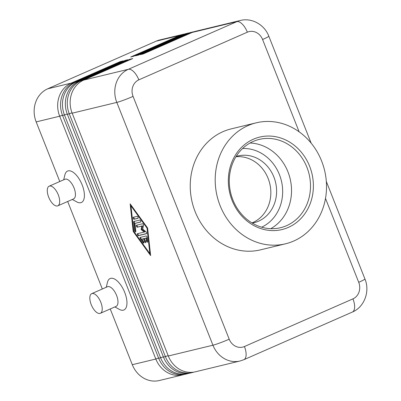 <?xml version="1.0" encoding="UTF-8"?>
<svg xmlns="http://www.w3.org/2000/svg" width="401" height="401" viewBox="0 0 401 401"><rect width="100%" height="100%" fill="white"/><g stroke="black" fill="none" stroke-linecap="round" stroke-linejoin="round"><path stroke-width="0.6" d="M72.17 113.197L116.806 102.4L212.941 345.206A25.754 22.862 76.4 0 0 225.778 359.391A25.754 22.862 76.4 0 0 239.999 361.01L195.362 371.807A25.754 22.862 -103.6 0 1 181.142 370.188A25.754 22.862 -103.6 0 1 168.305 356.003L72.17 113.197A25.754 22.862 -103.6 0 1 71.634 93.608A25.754 22.862 -103.6 0 1 83.719 80.09L132.721 58.566L129.844 59.263L80.837 80.786A25.754 22.862 76.4 0 0 68.756 94.305A25.754 22.862 76.4 0 0 69.293 113.894L165.423 356.7A25.754 22.862 76.4 0 0 178.26 370.885A25.754 22.862 76.4 0 0 192.48 372.504L190.56 372.97A25.754 22.862 -103.6 0 1 176.34 371.346A25.754 22.862 -103.6 0 1 163.503 357.161L67.368 114.355A25.754 22.862 -103.6 0 1 66.837 94.766A25.754 22.862 -103.6 0 1 78.917 81.248L127.924 59.729L125.042 60.421L76.04 81.944A25.754 22.862 76.4 0 0 63.954 95.463A25.754 22.862 76.4 0 0 64.491 115.052L160.626 357.857A25.754 22.862 76.4 0 0 173.463 372.043A25.754 22.862 76.4 0 0 187.678 373.667L185.758 374.128A25.754 22.862 -103.6 0 1 171.543 372.509A25.754 22.862 -103.6 0 1 158.706 358.324L62.571 115.518A25.754 22.862 -103.6 0 1 62.035 95.929A25.754 22.862 -103.6 0 1 74.12 82.411L123.122 60.887L120.245 61.584L71.238 83.107A25.754 22.862 76.4 0 0 59.158 96.626A25.754 22.862 76.4 0 0 59.689 116.215L155.824 359.02A25.754 22.862 76.4 0 0 168.661 373.206A25.754 22.862 76.4 0 0 182.881 374.825A25.754 22.862 76.4 0 0 184.31 374.424M71.759 83.634L71.238 83.107L47.719 88.796A25.754 22.862 76.4 0 0 35.639 102.31A25.754 22.862 76.4 0 0 36.17 121.904L59.689 116.215L62.446 115.197M158.575 358.003L155.824 359.02L132.305 364.709A25.754 22.862 76.4 0 0 145.142 378.895A25.754 22.862 76.4 0 0 159.362 380.514L182.881 374.825M184.605 34.005A25.754 22.862 76.4 0 0 183.152 34.301A25.754 22.862 76.4 0 0 179.753 35.448L130.746 56.972L133.623 56.275L182.63 34.752A25.754 22.862 -103.6 0 1 186.034 33.604L187.954 33.138A25.754 22.862 76.4 0 0 184.55 34.285L135.543 55.809L138.425 55.112L187.432 33.589A25.754 22.862 -103.6 0 1 190.831 32.441L192.751 31.98A25.754 22.862 76.4 0 0 189.352 33.128L140.345 54.651L143.227 53.955L192.229 32.431A25.754 22.862 -103.6 0 1 195.633 31.283L240.269 20.486A25.754 22.862 76.4 0 0 236.871 21.634L128.355 69.293A25.754 22.862 76.4 0 0 116.275 82.812A25.754 22.862 76.4 0 0 116.806 102.4A12.877 0.927 158.4 0 0 123.959 100.065A12.877 0.927 158.4 0 0 133.067 96.395A12.877 11.434 -103.6 0 1 138.841 79.844A12.877 5.855 -113.7 0 0 133.814 71.804A12.877 5.855 -113.7 0 0 128.355 69.293L83.719 80.09M91.714 293.652L107.468 286.735A10.732 4.877 66.3 0 1 116.581 295.402A10.732 4.877 66.3 0 1 116.1 306.384L100.345 313.301A10.732 4.877 66.3 0 1 91.233 304.64A10.732 4.877 66.3 0 1 91.714 293.652A10.732 4.877 66.3 0 1 100.831 302.319A10.732 4.877 66.3 0 1 100.345 313.301M106.245 287.271L107.448 282.339A17.168 7.804 66.3 0 1 114.962 279.256A17.168 7.804 66.3 0 1 124.711 292.399A17.168 7.804 66.3 0 1 119.323 309.377L114.871 306.92M57.794 205.833L73.548 198.916A10.732 4.877 -113.7 0 0 74.03 187.929A10.732 4.877 -113.7 0 0 64.917 179.267L49.163 186.184A10.732 4.877 -113.7 0 0 48.681 197.167A10.732 4.877 -113.7 0 0 57.794 205.833A10.732 4.877 -113.7 0 0 58.28 194.846A10.732 4.877 -113.7 0 0 49.163 186.184M63.694 179.803L64.897 174.866A17.168 7.804 66.3 0 1 72.411 171.788A17.168 7.804 66.3 0 1 82.16 184.926A17.168 7.804 66.3 0 1 76.776 201.904L72.32 199.452M251.968 222.916A34.336 30.486 76.4 0 0 268.139 178.45A34.336 30.486 76.4 0 0 235.958 156.726M236.134 156.445A34.336 30.486 -103.6 0 1 237.823 155.979A34.336 30.486 -103.6 0 1 273.898 177.057A34.336 30.486 -103.6 0 1 253.968 222.73A34.336 30.486 -103.6 0 1 252.249 223.086M232.861 199.818A45.413 40.316 -103.6 0 1 259.216 139.413A45.413 40.316 -103.6 0 1 306.925 167.287A45.413 40.316 -103.6 0 1 280.57 227.693A45.413 40.316 -103.6 0 1 232.861 199.818M232.069 200.355A47.559 42.22 -103.6 0 1 253.392 139.217A47.559 42.22 -103.6 0 1 309.637 166.285A47.559 42.22 -103.6 0 1 288.314 227.422A47.559 42.22 -103.6 0 1 232.069 200.355M250.049 143.022A45.413 40.316 -103.6 0 1 287.953 171.874A45.413 40.316 -103.6 0 1 270.765 228.67M321.612 161.027A62.235 55.253 -103.6 0 1 285.482 243.813A62.235 55.253 -103.6 0 1 220.099 205.613A62.235 55.253 -103.6 0 1 256.224 122.826A62.235 55.253 -103.6 0 1 321.612 161.027M285.482 243.813L260.525 249.848A62.235 55.253 -103.6 0 1 195.137 211.648A62.235 55.253 -103.6 0 1 231.267 128.861L256.224 122.826M133.197 231.462L130.15 203.848L147.593 227.984L150.641 255.597L133.197 231.462L133.744 231.227M194.204 31.684A25.754 22.862 76.4 0 0 192.751 31.98M189.407 32.842A25.754 22.862 76.4 0 0 187.954 33.138M47.719 88.796L156.235 41.138L179.753 35.448L180.144 35.844M183.152 34.301L159.633 39.99A25.754 22.862 76.4 0 0 156.235 41.138M129.844 59.263L130.235 59.659M192.48 372.504A25.754 22.862 76.4 0 0 193.909 372.103M125.042 60.421L125.438 60.817M187.678 373.667A25.754 22.862 76.4 0 0 189.107 373.266M120.245 61.584L120.636 61.98M132.305 364.709L110.235 308.96M102.33 288.991L67.684 201.487M59.779 181.523L36.17 121.904M140.165 237.412L146.144 235.968A1.073 0.486 66.3 0 1 147.147 237.357L147.618 241.608A1.073 0.486 66.3 0 1 147.438 242.194A1.073 0.486 66.3 0 1 146.811 241.838A1.073 0.486 66.3 0 1 146.39 240.811L146.099 238.159L144.42 238.565L145.603 241.547A1.073 0.486 66.3 0 1 145.553 242.645A1.073 0.486 66.3 0 1 144.646 241.778L143.463 238.795L141.784 239.202L143.463 241.522A1.073 0.486 66.3 0 1 143.673 243.101A1.073 0.486 66.3 0 1 143.022 242.715L140.34 239.006A1.073 0.486 66.3 0 1 140.129 237.422A1.073 0.486 66.3 0 1 140.165 237.412M140.681 237.287A1.073 0.486 -113.7 0 0 141.042 238.695L143.723 242.41A1.073 0.486 -113.7 0 0 143.859 242.575M141.784 239.202L144.165 238.49L145.342 241.472A1.073 0.486 -113.7 0 0 145.743 242.119M143.463 238.795L144.165 238.49M144.42 238.565L146.801 237.848L147.092 240.505A1.073 0.486 -113.7 0 0 147.623 241.668M146.099 238.159L146.801 237.848M134.16 219.237A1.073 0.486 66.3 0 1 133.302 218.4A1.073 0.486 66.3 0 1 133.338 217.257A1.073 0.486 66.3 0 1 133.373 217.247L137.177 216.324A1.073 0.486 66.3 0 1 138.034 217.167A1.073 0.486 66.3 0 1 137.999 218.304A1.073 0.486 66.3 0 1 137.964 218.319L134.16 219.237L138.144 218.134M133.889 217.121A1.073 0.486 -113.7 0 0 134.104 218.294A1.073 0.486 -113.7 0 0 134.861 218.931M149.854 253.607L147.037 228.114L130.942 205.838L133.754 231.332L149.854 253.607L150.395 253.367M130.942 205.838L131.433 205.623M147.037 228.114L147.533 227.898M131.017 205.046L131.097 205.773M150.059 253.517L150.475 254.094M133.643 222.089A1.073 0.486 66.3 0 1 133.824 221.502A1.073 0.486 66.3 0 1 133.864 221.487L139.839 220.044A1.073 0.486 66.3 0 1 140.696 220.881A1.073 0.486 66.3 0 1 140.666 222.024A1.073 0.486 66.3 0 1 140.626 222.034L134.926 223.412L135.809 231.377A1.073 0.486 66.3 0 1 135.623 231.963A1.073 0.486 66.3 0 1 134.997 231.613A1.073 0.486 66.3 0 1 134.581 230.585L133.643 222.089L134.345 221.783L135.282 230.279A1.073 0.486 -113.7 0 0 135.814 231.437M134.38 221.367A1.073 0.486 -113.7 0 0 134.345 221.783M134.926 223.412L140.811 221.853M137.312 227.197A1.073 0.486 66.3 0 1 136.455 226.359A1.073 0.486 66.3 0 1 136.49 225.222A1.073 0.486 66.3 0 1 136.525 225.207L142.52 223.758A1.073 0.486 66.3 0 1 143.247 224.329A1.073 0.486 66.3 0 1 143.518 225.482L142.721 229.161L146.039 231.848A1.073 0.486 66.3 0 1 146.636 232.876A1.073 0.486 66.3 0 1 146.5 233.698A1.073 0.486 66.3 0 1 146.46 233.708L138.27 235.688A1.073 0.486 66.3 0 1 137.413 234.851A1.073 0.486 66.3 0 1 137.448 233.713A1.073 0.486 66.3 0 1 137.483 233.698L144.23 232.069L141.117 229.547L141.864 226.099L137.312 227.197L142.566 225.788L141.819 229.242L144.926 231.758L144.23 232.069M137.042 225.081A1.073 0.486 -113.7 0 0 137.252 226.259A1.073 0.486 -113.7 0 0 138.014 226.891M141.864 226.099L142.566 225.788M141.117 229.547L141.819 229.242M137.999 233.572A1.073 0.486 -113.7 0 0 138.21 234.75A1.073 0.486 -113.7 0 0 138.972 235.382L146.646 233.527M261.647 227.192A41.118 36.506 76.4 0 0 279.427 174.63A41.118 36.506 76.4 0 0 242.615 148.505M62.571 115.518L67.248 114.034M163.377 356.84L158.706 358.324M74.12 82.411L76.04 81.944L76.561 82.471M67.368 114.355L72.045 112.876M168.179 355.682L163.503 357.161M78.917 81.248L80.837 80.786L81.358 81.313M325.497 198.405L358.72 282.319A12.877 11.434 -103.6 0 1 352.945 298.87L244.43 346.529A12.877 11.434 -103.6 0 1 229.202 339.201A12.877 0.927 -21.6 0 1 220.089 342.87A12.877 0.927 -21.6 0 1 212.941 345.206L168.305 356.003M326.314 181.437L364.93 278.971A12.877 0.927 158.4 0 1 364.459 279.462A12.877 0.927 158.4 0 1 358.72 282.319M138.841 79.844L247.357 32.185A12.877 11.434 -103.6 0 1 262.585 39.514A12.877 0.927 -21.6 0 0 268.324 36.656A12.877 0.927 -21.6 0 0 268.8 36.165C264.61 24.817 251.813 17.449 240.269 20.486M364.93 278.971C370.153 291.216 364.499 307.051 352.364 312.053L243.848 359.712A12.877 5.855 -113.7 0 0 246.089 355.381A12.877 5.855 -113.7 0 0 244.43 346.529M352.364 312.053A12.877 5.855 -113.7 0 0 354.604 307.722A12.877 5.855 -113.7 0 0 352.945 298.87M247.357 32.185A12.877 5.855 -113.7 0 0 242.324 24.145A12.877 5.855 -113.7 0 0 236.871 21.634L192.229 32.431M262.585 39.514L299.131 131.819M229.202 339.201L133.067 96.395M189.743 33.524L189.352 33.128L187.432 33.589M182.63 34.752L184.55 34.285L184.946 34.681M140.34 239.006L141.042 238.695M143.022 242.715L143.723 242.41M144.646 241.778L145.342 241.472M146.39 240.811L147.092 240.505M134.581 230.585L135.282 230.279M138.27 235.688L138.972 235.382M311.156 143.142L268.8 36.165M243.848 359.712L239.999 361.01"/></g></svg>
